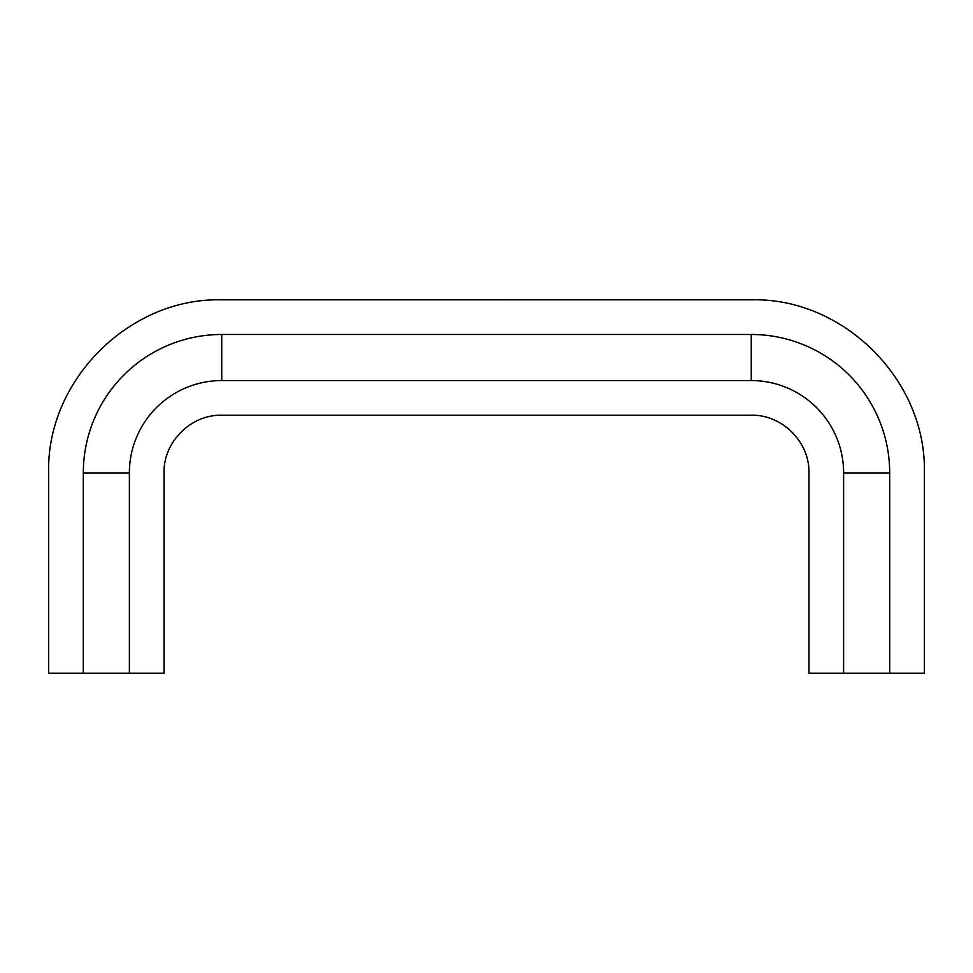 <?xml version="1.0" encoding="UTF-8"?>
<svg xmlns="http://www.w3.org/2000/svg" width="973" height="973" viewBox="0 0 973 973"><rect width="100%" height="100%" fill="white"/><g stroke="black" fill="none" stroke-linecap="round" stroke-linejoin="round"><path stroke-width="1.46" d="M889.687 673.182L889.687 472.927A138.446 138.446 0 0 0 751.253 334.481C751.253 288.726 751.253 288.726 751.253 334.481L221.747 334.481A138.446 138.446 0 0 0 83.313 472.927C37.558 472.927 37.558 472.927 83.313 472.927L83.313 673.182L48.65 673.182L48.65 472.927C46.254 380.443 129.263 297.434 221.747 299.83L751.253 299.818C843.737 297.434 926.746 380.443 924.35 472.927L924.35 673.182L808.964 673.182L808.964 472.927C809.755 442.095 782.097 414.425 751.253 415.216L221.747 415.228C190.903 414.425 163.245 442.095 164.036 472.927L164.036 673.182L129.385 673.182L129.385 472.927C175.14 472.927 175.14 472.927 129.385 472.927L83.313 472.927M751.253 334.481L751.253 380.565L221.747 380.565A92.362 92.362 0 0 0 129.385 472.927M751.253 380.565C751.253 426.308 751.253 426.308 751.253 380.565A92.362 92.362 0 0 1 843.615 472.927C797.86 472.927 797.86 472.927 843.615 472.927L843.615 669.071M843.615 673.182L843.615 472.927L889.687 472.927C935.442 472.927 935.442 472.927 889.687 472.927M129.385 673.182L83.313 673.182M221.747 334.481C221.747 288.713 221.747 288.713 221.747 334.481L221.747 380.552C221.747 426.332 221.747 426.332 221.747 380.552"/></g></svg>
